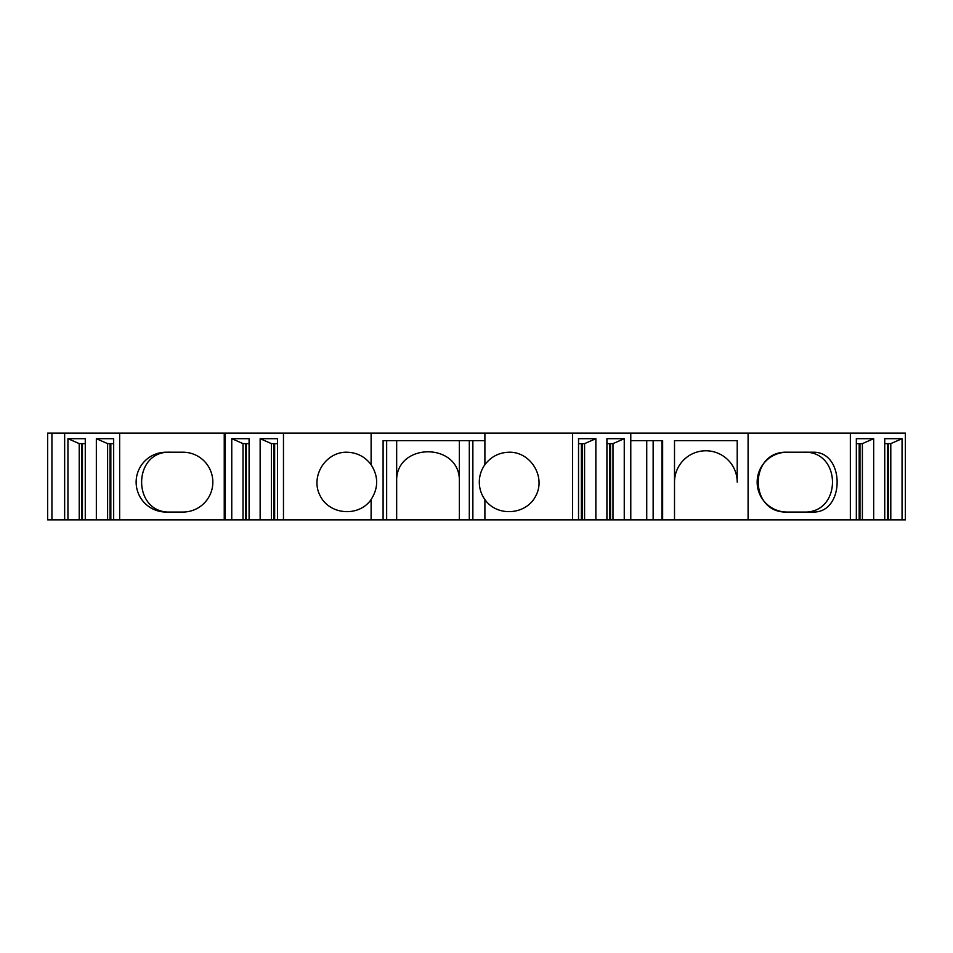 <?xml version="1.0" encoding="UTF-8"?>
<svg xmlns="http://www.w3.org/2000/svg" width="953" height="953" viewBox="0 0 953 953"><rect width="100%" height="100%" fill="white"/><g stroke="black" fill="none" stroke-linecap="round" stroke-linejoin="round"><path stroke-width="1.43" d="M737.205 482.123L737.205 440.667L737.205 482.123A31.354 31.354 0 0 0 705.863 450.781A31.354 31.354 0 0 0 674.51 482.123L674.51 519.885L624.251 519.885L624.251 438.678L606.918 438.678L606.918 519.885L595.863 519.885L595.863 438.678L578.531 438.678L578.531 519.885L484.898 519.885L484.898 499.551C497.097 517.253 526.354 515.096 535.836 495.81C546.009 476.857 530.726 451.817 509.224 452.21C499.11 452.472 491.009 456.642 484.898 464.707L484.898 440.667L472.867 440.667L472.867 519.885L459.358 519.885L459.358 440.667L459.358 519.885L396.662 519.885L396.662 440.667L484.898 440.667L484.898 433.115L47.65 433.115L47.65 519.885L51.927 519.885L51.927 433.115M396.662 482.123A31.354 31.354 0 0 1 396.662 482.111C394.78 441.751 461.145 441.68 459.358 482.051M674.51 482.123L674.51 440.667L737.205 440.667M850.35 519.885L850.35 433.115L905.35 433.115L905.35 519.885L902.062 519.885L902.062 438.678L884.729 438.678L884.729 519.885L873.675 519.885L873.675 438.678L856.342 438.678L856.342 519.885L674.51 519.885L674.51 440.667M386.656 519.885L386.656 440.667L383.094 440.667L383.094 519.885L396.662 519.885M386.656 440.667L396.662 440.667M630.779 519.885L630.779 433.115L484.898 433.115M630.779 433.115L850.35 433.115M245.457 443.657L245.457 519.885L224.241 519.885L224.241 433.115M110.036 443.657L110.036 519.885L224.241 519.885M110.036 519.885L96.336 519.885L96.336 438.678L113.669 438.678L113.669 519.885M81.636 443.657L81.636 519.885L96.336 519.885M81.636 519.885L67.937 519.885L67.937 438.678L85.27 438.678L85.27 519.885M51.927 519.885L67.937 519.885M888.363 443.657L888.363 519.885L902.062 519.885M888.363 519.885L884.729 519.885M859.975 443.657L859.975 519.885L873.675 519.885M859.975 519.885L856.342 519.885M610.551 443.657L610.551 519.885L624.251 519.885M610.551 519.885L606.918 519.885M582.164 443.657L582.164 519.885L595.863 519.885M582.164 519.885L578.531 519.885M472.867 519.885L484.898 519.885M273.845 443.657L273.845 519.885L383.094 519.885M273.845 519.885L260.145 519.885L260.145 438.678L277.478 438.678L277.478 519.885M245.457 519.885L260.145 519.885M787.083 452.21L814.148 452.21C844.835 452.77 844.763 511.63 814.148 512.047L787.083 512.047A29.924 29.924 0 0 1 757.159 482.123A29.924 29.924 0 0 1 787.083 452.21C748.641 450.757 748.641 513.5 787.083 512.047M748.093 519.885L748.093 433.115M630.779 440.667L662.645 440.667L662.645 519.885M661.918 519.885L661.918 440.667M572.539 519.885L572.539 433.115M166.06 512.047L182.916 512.047A29.924 29.924 0 0 0 212.841 482.123A29.924 29.924 0 0 0 182.916 452.21L166.06 452.21A29.924 29.924 0 0 0 136.136 482.123A29.924 29.924 0 0 0 166.06 512.047M119.649 519.885L119.649 433.115M64.649 519.885L64.649 433.115M283.47 519.885L283.47 433.115M225.242 519.885L225.242 433.115M231.758 519.885L231.758 438.678L249.09 438.678L249.09 519.885M484.898 464.707A29.924 29.924 0 0 0 484.898 499.551M371.11 519.885L371.11 499.551C378.508 487.936 378.508 476.321 371.11 464.707L371.11 433.115M371.11 464.707C365.011 456.642 356.899 452.472 346.785 452.21C325.283 451.817 309.999 476.857 320.172 495.81C329.655 515.108 358.912 517.253 371.11 499.551M873.675 438.678L862.31 443.657L856.342 443.657M862.394 443.61L862.394 519.885M859.177 443.657L859.177 519.885M902.062 438.678L890.793 443.61L890.793 519.885M890.793 443.61L884.729 443.657M887.565 443.657L887.565 519.885M595.863 438.678L584.511 443.657L578.531 443.657M584.582 443.61L584.582 519.885M581.366 443.657L581.366 519.885M624.251 438.678L612.982 443.61L612.982 519.885M612.982 443.61L606.918 443.657M609.753 443.657L609.753 519.885M277.478 443.657L271.414 443.61L271.414 519.885M271.414 443.61L260.145 438.678M274.643 443.657L274.643 519.885M249.09 443.657L243.027 443.61L243.027 519.885M243.027 443.61L231.758 438.678M246.255 443.657L246.255 519.885M113.669 443.657L107.606 443.61L107.606 519.885M107.606 443.61L96.336 438.678M110.834 443.657L110.834 519.885M85.27 443.657L79.218 443.61L79.218 519.885M79.218 443.61L67.937 438.678M82.434 443.657L82.434 519.885M170.575 512.047C131.967 513.881 131.99 450.352 170.575 452.21M803.534 452.21C842.154 450.376 842.118 513.905 803.534 512.047M646.73 519.885L646.73 440.667M469.305 519.885L469.305 440.667M653.139 519.885L653.139 440.667"/></g></svg>
